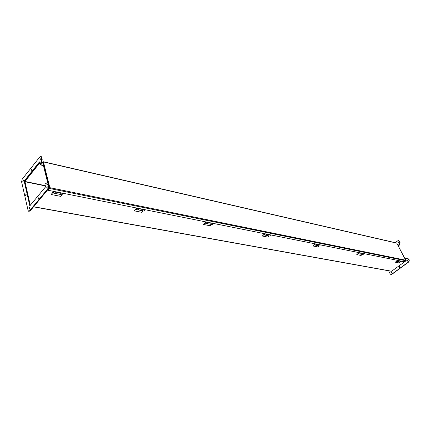 <?xml version="1.0" encoding="UTF-8"?>
<svg xmlns="http://www.w3.org/2000/svg" width="431" height="431" viewBox="0 0 431 431"><rect width="100%" height="100%" fill="white"/><g stroke="black" fill="none" stroke-linecap="round" stroke-linejoin="round"><path stroke-width="0.65" d="M24.777 181.306L39.641 162.638M404.903 258.675L405.452 258.789L406.083 260.728L391.553 271.298L33.526 206.842M397.355 244.032L397.975 244.28L398.697 245.686L398.249 245.762M39.717 162.934L24.928 181.456L30.283 205.312L24.761 181.235L39.63 162.595M40.627 164.486L40.492 164.938L40.363 164.421M40.492 164.938L43.531 165.623M40.681 164.701L43.72 165.385M398.147 245.562L398.697 245.686M42.2 162.87L43.03 161.835L43.423 161.921L49.834 187.679L405.684 260.184L396.725 243.014M405.684 260.184L404.192 261.698L48.17 190.276L49.64 187.911L43.235 162.158L42.464 162.929M49.834 187.679L49.657 188.492L48.17 190.276M42.464 162.541L41.672 162.358M49.172 188.676L49.678 188.067L48.886 184.867L43.655 163.855L43.159 164.475M63.411 193.336L60.836 193.093M53.832 191.536L56.122 192.156M56.138 192.183L55.707 193.519M55.734 193.524L60.432 194.462L60.857 193.099L56.154 192.156M395.281 242.685L397.797 240.773L398.637 240.584L399.779 242.114L399.219 244.997L398.67 245.551L397.624 244.091M406.234 260.34L405.42 258.648L406.083 258.298L408.308 258.832L409.073 260.06L408.674 261.806L391.612 274.299L390.869 274.477L390.179 273.922L388.611 270.77M391.003 274.493L391.849 274.337L408.906 261.854L409.305 260.108L408.76 259.058L406.298 258.347M407.43 260.243L407.532 261.1L407.737 260.173L407.43 260.243M399.343 266.66L399.451 267.516L399.634 266.595L399.343 266.66M397.996 241.98L398.077 242.815L398.309 241.91L397.996 241.98M391.03 272.29L391.138 273.141L391.31 272.225L391.03 272.29M398.67 245.551L399.451 245.05L400.043 242.475L399.478 241.144L398.729 240.611M407.839 260.216L407.661 261.105M399.742 266.633L399.575 267.516M398.411 241.958L398.206 242.82M391.418 272.263L391.267 273.141M28.721 211.303L30.041 211.034L48.364 189.026L48.989 186.176L48.584 184.565L46.252 183.751M40.067 164.356L39.463 161.911L24.163 181.112L29.825 205.867L45.584 186.812L44.959 184.274L45.379 183.762L47.976 184.436L48.374 186.052L47.749 188.902L29.432 210.926L28.688 211.298L28.096 210.495L21.609 181.86L22.202 179.156L39.846 156.906L40.686 156.48L41.597 158.737L40.676 163.397L40.067 164.356L40.67 164.491L41.08 163.979L42.195 159.362L41.818 157.337L41.252 156.615M40.234 159.842L40.412 159.034M25.995 195.275L26.146 194.505M31.495 170.148L31.657 169.383M29.497 208.863L29.647 208.049M38.311 198.933L38.478 198.077M47.092 187.668L47.275 186.774M23.204 181.219L23.355 180.497M24.163 181.112L24.761 181.235M45.654 183.628L46.268 183.751L45.654 183.628M40.164 159.944L39.851 160.1L40.191 158.635L40.164 159.944M25.903 195.421L25.623 195.561L25.919 194.106L25.903 195.421M31.415 170.277L31.113 170.428L31.436 168.974L31.415 170.277M29.405 209.003L29.125 209.143L29.416 207.661L29.405 209.003M38.235 199.052L37.939 199.192L38.24 197.7L38.235 199.052M47.022 187.765L46.715 187.916L47.038 186.402L47.022 187.765M23.112 181.37L22.827 181.516L23.134 180.077L23.112 181.37M270.711 234.922L269.089 234.809M264.946 233.861L266.277 234.243M266.293 234.259L265.916 235.299L268.739 235.859L269.116 234.814L266.299 234.248M48.062 184.22L43.439 165.606L43.962 165.084L43.197 162.013L42.798 163.004M212.866 223.317L211.001 223.172M206.131 222.067L207.817 222.407L207.327 223.657L210.63 224.309L211.023 223.177L207.72 222.531M320.459 244.9L319.032 244.813M315.465 243.989L316.602 244.323M316.618 244.339L316.262 245.304M316.279 245.309L318.698 245.789L319.059 244.819L316.623 244.329M144.762 209.655L142.586 209.466M136.794 208.168L138.674 208.69M138.696 208.712L138.281 209.929L138.523 208.604M138.303 209.935L142.198 210.711L142.607 209.471L138.701 208.69M401.622 261.186L400.491 261.132M397.765 260.491L398.621 260.755M398.325 261.612L400.183 261.983L400.512 261.138L398.643 260.76L398.309 261.612L398.492 260.696L397.554 260.507L397.355 261.423L397.215 260.949M363.694 253.573L360.327 253.083L359.982 253.994L362.11 254.414L362.455 253.509L362.126 254.419M359.325 252.781L360.327 253.094M61.999 194.774L60.642 196.358L51.16 194.494L53.385 191.66L53.309 193.045L53.067 192.398M62.878 193.562L62.807 194.931L60.459 194.462M53.056 192.334L51.16 194.494M53.471 191.973L53.234 192.506M53.067 192.603L52.797 192.549M60.857 193.066L60.469 194.467M53.325 193.045L55.685 193.519L55.761 192.134M143.324 210.937L141.95 212.354L134.073 210.802L136.331 208.27L136.293 209.536L136.067 208.868M142.629 209.423L144.45 209.789L144.169 211.104L142.246 210.721M136.072 208.825L134.073 210.802M136.368 209.175L136.444 208.561L136.315 209.164M136.024 209.121L135.738 209.067M142.607 209.45L142.219 210.716M211.427 224.47L210.064 225.752L203.416 224.449L205.662 222.154L205.646 223.323L205.452 222.698M212.531 223.43L212.294 224.643L210.667 224.319M205.463 222.628L203.416 224.449M205.716 222.989L205.835 222.434L205.679 222.978M205.366 222.935L205.075 222.875M211.018 223.156L210.651 224.314M205.662 223.323L207.306 223.651L207.548 222.434M269.294 235.972L267.947 237.142L262.269 236.021L264.478 233.931L264.483 235.014L264.305 234.437M270.382 235.024L270.162 236.14L268.777 235.865M264.322 234.345L262.269 236.021M264.548 234.706L264.656 234.195L264.51 234.701M264.192 234.653L263.901 234.593M269.106 234.793L268.755 235.865M264.494 235.019L265.9 235.294L266.121 234.173M319.069 245.864L317.749 246.936L312.836 245.972L315.002 244.048L315.018 245.056L314.856 244.517M320.136 244.991L319.926 246.031L318.714 245.794L319.048 244.803M314.883 244.42L312.836 245.972M315.083 244.77L315.153 244.291L315.05 244.765M314.727 244.716L314.436 244.657M315.034 245.061L316.246 245.298L316.451 244.253M362.336 254.462L361.049 255.454L356.76 254.613L358.872 252.835L358.899 253.778L358.748 253.272M362.471 253.476L363.392 253.66L363.182 254.629L362.142 254.425M358.781 253.164L356.76 254.613M358.958 253.514L359.023 253.062L358.964 253.514M358.608 253.455L358.323 253.401M358.915 253.784L359.966 253.988L360.16 253.013M400.297 262.005L399.047 262.932L395.265 262.188L397.554 260.507M400.528 261.1L401.326 261.261L401.132 262.172L400.2 261.983L400.501 261.121M397.253 260.836L395.265 262.188M397.409 261.17L397.501 260.755L397.387 261.164M397.07 261.116L396.789 261.062M41.424 162.864L43.531 163.344M397.42 244.151L397.975 244.28M24.874 181.72L45.357 185.912M45.293 185.632L24.928 181.456M391.774 271.25L33.634 206.718M406.083 260.728L405.619 260.636M406.196 260.227L405.646 260.119M49.543 187.517L49.021 187.41M396.913 243.165L43.423 161.921M49.657 188.492L405.566 260.685M48.584 184.565L47.976 184.436M48.374 186.052L48.989 186.176M47.749 188.902L48.364 189.026M29.432 210.926L30.041 211.034M41.214 157.196L41.818 157.337M41.597 158.737L42.2 158.877M41.591 159.222L42.195 159.362M40.676 163.397L41.279 163.532M40.476 163.839L41.08 163.979M47.782 184.177L48.391 184.306M43.483 163.16L41.462 162.697M396.735 243.019L43.267 161.717M41.284 156.625L40.686 156.48M63.109 193.492L60.879 193.045M55.987 192.064L53.616 191.59M138.54 208.604L136.573 208.211M138.259 209.929L136.304 209.541M212.548 223.436L211.039 223.134M207.564 222.439L205.905 222.105M270.399 235.024L269.133 234.771M266.137 234.173L264.72 233.888M320.147 244.997L319.075 244.781M316.467 244.258L315.244 244.011M360.176 253.019L359.109 252.803M398.298 261.606L397.371 261.423"/></g></svg>

